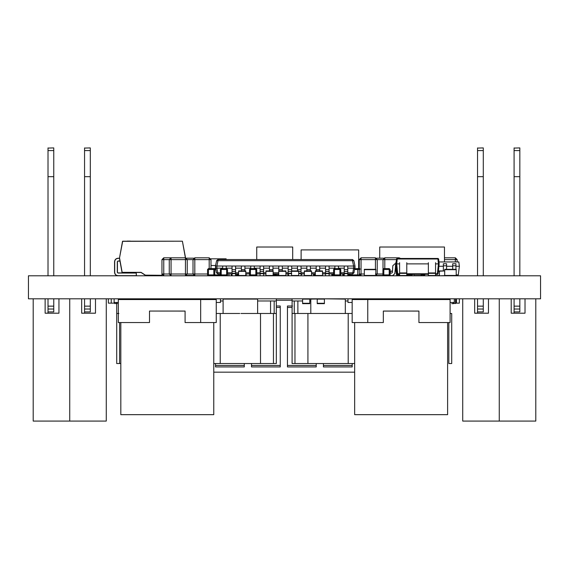 <?xml version="1.0" encoding="UTF-8"?>
<svg xmlns="http://www.w3.org/2000/svg" width="569" height="569" viewBox="0 0 569 569"><rect width="100%" height="100%" fill="white"/><g stroke="black" fill="none" stroke-linecap="round" stroke-linejoin="round"><path stroke-width="0.85" d="M28.45 275.794L28.45 298.81L540.55 298.81L540.55 275.794L28.45 275.794M383.101 275.439L376.522 275.439L383.101 275.439M383.726 258.177L376.522 258.177L383.726 258.177M182.713 257.814C184.221 257.814 184.221 257.814 182.713 257.814M186.525 275.439L193.73 275.439L186.525 275.439M186.525 258.177L193.73 258.177L186.525 258.177M199.37 257.814C197.863 257.814 197.863 257.814 199.37 257.814M399.189 257.814L400.569 258.461L399.189 257.814L384.8 257.814L399.189 257.814L384.8 257.814L399.189 257.814L399.189 258.461M384.8 268.604L384.8 259.613L383.008 259.613L383.008 269.123L383.008 259.613L383.008 269.123L383.008 259.613L384.8 257.814L384.8 259.613L396.451 259.613M399.196 275.794L399.971 275.616L399.189 275.616M383.008 259.613L384.8 257.814L383.008 259.613L377.24 259.613L377.24 273.995L375.44 275.794L377.24 273.995L377.24 273.383M185.444 257.814L187.244 259.613L185.444 259.613L185.444 273.995L171.063 273.995L171.063 259.613L185.444 259.613L185.444 257.814L171.063 257.814L185.444 257.814L171.063 257.814L171.063 259.613L169.263 259.606L169.263 273.995L171.063 273.995L171.063 275.794L169.263 273.995L169.263 259.613L169.263 273.995L169.263 259.613L171.063 257.814L185.444 257.814L187.244 259.613L187.244 273.995L185.444 275.794L185.444 273.995L193.012 273.995L193.012 259.613L193.012 273.995L193.012 259.613L194.811 257.814L209.193 257.814L210.992 259.613L210.992 268.604M207.543 273.995L194.811 273.995L194.811 275.794L193.012 273.995L194.811 273.995L194.811 259.613L209.193 259.613L209.193 257.814L194.811 257.814L209.193 257.814L194.811 257.814L194.811 259.613L187.222 259.613L187.244 260.225M187.244 273.383L187.244 273.995L185.444 275.794M174.598 257.814L163.758 257.814L171.056 257.814L169.263 259.613L171.063 257.814L163.751 257.814L161.959 259.613L161.959 262.394M245.794 270.944L238.596 270.944L245.794 270.944L245.794 271.313L238.596 271.313L238.596 275.794L238.596 271.193M238.596 271.313L238.596 275.496L238.596 273.924L235.573 273.924M245.794 271.313L245.794 275.616M244.642 271.015L239.748 271.015M245.794 271.015L238.596 271.015M448.834 363.541L451.708 363.541L448.834 363.541L448.834 322.559M414.829 299.102L398.485 299.102L398.485 299.543L398.485 299.102M451.708 313.483L451.708 363.541L451.708 313.483L450.1 313.483M349.636 363.541L354.658 363.541L349.636 363.541C340.362 363.541 340.362 363.541 349.636 363.541C340.362 363.541 340.362 363.541 349.636 363.541M301.2 363.541L301.762 363.541M300.404 363.541L299.379 363.541M300.019 363.541L299.45 363.541M299.557 363.541L300.29 363.541M314.771 363.541L336.35 363.541L314.771 363.541M292.096 363.541L348.2 363.541L292.096 363.541L292.096 300.973L302.601 300.973L292.096 300.973L292.096 298.81M354.658 363.541L348.2 363.541L354.658 363.541M345.319 299.102L324.408 298.81L324.408 303.597L324.408 298.988M317.218 298.988L310.795 299.102L310.795 300.973L309.792 300.973L310.795 300.973L310.795 313.483M345.319 313.483L345.319 300.973L347.965 300.973L345.319 300.973L345.319 298.81M294.251 313.483L294.251 300.973M297.872 313.483L297.872 300.973M348.2 363.541L348.2 313.483L307.921 313.483L307.921 363.541M307.921 313.483L294.97 313.483L294.97 363.541M294.97 313.483L292.096 313.483M348.2 313.483L352.168 313.483M310.795 300.973L310.795 299.102M239.755 313.483L220.231 313.483L220.231 363.541L276.328 363.541L276.328 298.81L276.328 300.973L257.629 300.973L257.629 313.483L270.552 313.483L270.552 300.973L274.173 300.973L274.173 313.483L276.328 313.483L276.328 363.541M220.231 313.483L216.256 313.483L223.105 313.483L223.105 298.81L257.629 299.102L223.105 299.102L223.105 300.973L220.459 300.973M213.766 363.541L220.231 363.541M219.364 363.541L218.788 363.541M240.979 313.483L276.328 313.483L276.328 300.973M270.552 313.483L274.173 313.483M260.51 313.483L260.51 363.541M273.454 313.483L273.454 363.541M257.629 298.81L257.629 300.973M118.324 313.483L116.716 313.483L116.716 363.541L120.82 363.541M153.602 299.102L169.939 299.102L153.602 299.102M118.871 313.483L116.716 313.483L116.716 302.466M119.59 322.559L119.59 363.541M169.939 298.81L169.939 299.543M324.408 303.291L324.408 299.116L317.218 299.116L317.218 303.668L324.408 303.668L324.408 303.291L317.218 303.291M324.408 303.668L317.218 303.597M214.847 268.604L213.837 268.604L213.837 269.5L208.439 269.5L208.439 268.604L207.543 269.5L208.439 269.5L208.439 274.898L207.543 274.898L208.439 275.794L208.439 274.898L213.837 274.898L213.837 275.794L214.733 274.898L213.837 274.898L213.837 269.5L214.733 269.5L213.837 268.604L208.439 268.604L207.543 269.5L208.439 268.604L213.837 268.604L214.733 269.5L213.837 268.604M214.733 273.518L214.733 270.88L214.733 273.518M214.847 275.794L214.349 275.794M275.133 274.898L276.036 274.898L276.036 275.794L275.133 274.898L275.133 273.924L275.133 274.898L273.312 274.898L274.208 275.794L274.208 273.924M273.312 274.898L274.208 275.794L273.312 274.898L273.312 273.924M349.544 275.616L357.723 275.616L357.723 274.898L357.723 275.794L349.43 275.702M359.928 268.604L357.723 268.604L357.723 274.898L359.928 274.898L359.928 275.794L360.39 275.666M354.715 269.5L357.723 269.5L357.723 268.781L354.871 268.781L357.232 268.604M359.928 269.5L357.723 269.5L357.723 275.794M220.331 269.5L221.227 268.604L220.331 269.5L221.227 268.604L226.626 268.604L227.522 269.5L226.626 268.604L226.626 269.5L227.522 269.5L226.626 268.604L221.227 268.604L220.331 269.5L220.331 274.898L221.227 275.794L221.227 268.604L220.331 269.5L226.626 269.5L226.626 274.898L220.331 274.898L221.227 275.794M232.188 274.898L231.291 274.898L232.188 275.794M237.586 273.924L237.586 275.794L238.482 274.898L235.573 274.898M238.482 273.924L238.482 274.898M231.291 274.898L231.291 273.924M333.598 274.898L334.494 274.898L334.494 275.794L333.598 274.898L333.598 269.5L333.598 274.898L331.77 274.898L332.666 275.794L332.666 273.924M331.77 274.898L332.666 275.794L331.77 274.898L331.77 273.924M344.245 274.898L342.73 274.898L343.626 275.794L343.626 273.924M342.73 273.924L342.73 274.898L343.626 275.794M349.025 273.924L349.025 275.794L349.921 274.898L347.773 274.898M349.921 273.924L349.921 274.898M340.788 274.592L340.788 269.813M339.892 268.604L340.788 269.5L339.892 269.5L339.892 268.604L340.788 269.5L339.892 268.604L340.788 269.5L339.892 268.604L334.494 268.604L339.892 268.604M333.598 269.5L334.494 268.604L334.494 269.5L339.892 269.5L339.892 274.898L340.788 274.898L339.892 275.794L339.892 274.898L334.494 274.898L334.494 269.5L333.598 269.5L334.494 268.604M256.754 274.592L255.851 275.794L255.851 274.898L250.46 274.898L250.46 275.794L249.556 274.898L250.46 274.898L250.46 269.5L255.851 269.5L255.851 268.604L250.46 268.604L249.556 269.5L250.46 268.604L250.46 269.5L249.556 269.5L249.556 274.898L249.556 269.5L250.46 268.604L255.851 268.604L256.754 269.813M256.754 274.898L256.754 269.5L255.851 269.5L255.851 274.898L256.754 274.898L255.851 275.794M255.851 268.604L256.754 269.5L255.858 268.604M452.924 303.668L451.708 303.668M455.499 303.597L455.499 298.81L455.805 303.291L452.924 303.412M452.924 303.597L454.076 303.597M58.948 298.81L58.948 313.199L45.136 313.199L45.136 298.81L45.136 313.199L48.009 313.199L48.009 311.897L53.763 311.897L53.763 298.81L53.763 311.897M33.194 298.81L33.194 421.081L69.731 421.081L69.731 298.81L69.731 421.081L106.268 421.081L106.268 298.81L106.268 421.081M58.948 313.199L53.763 313.199M53.763 150.572L53.763 275.794L53.763 147.919L53.763 275.794L53.763 147.919L53.763 275.794L53.763 147.919L53.763 275.794L53.763 147.919L53.763 275.794L53.763 147.919L53.763 275.794L53.763 147.919L53.763 275.794L53.763 150.572L48.009 150.572L48.009 176.682L53.763 176.682L53.763 275.794L53.763 176.682M48.009 148.082L53.763 147.919M48.009 298.81L48.009 309.017L53.763 309.017M48.009 309.017L48.009 311.897M48.009 176.682L48.009 275.794M48.009 147.919L48.009 150.572M525.016 298.81L525.016 313.199L511.204 313.199L511.204 298.81L511.204 313.199L514.084 313.199L514.084 311.897L519.838 311.897L519.838 298.81L519.838 311.897M462.725 298.81L462.725 421.081L499.262 421.081L499.262 298.81L499.262 421.081L535.799 421.081L535.799 298.81L535.799 421.081M525.016 313.199L519.838 313.199M519.838 150.572L519.838 275.794L519.838 147.919L519.838 275.794L519.838 147.919L519.838 275.794L519.838 147.919L519.838 275.794L519.838 147.919L519.838 275.794L519.838 147.919L519.838 275.794L519.838 147.919L519.838 275.794L519.838 150.572L514.084 150.572L514.084 176.682L519.838 176.682L519.838 275.794L519.838 176.682M514.084 148.082L519.838 147.919M514.084 298.81L514.084 309.017L519.838 309.017M514.084 309.017L514.084 311.897M514.084 176.682L514.084 275.794M514.084 147.919L514.084 150.572M488.479 298.81L488.479 313.199L474.667 313.199L474.667 298.81L474.667 313.199L477.54 313.199L477.54 311.897L483.294 311.897L483.294 298.81L483.294 311.897M488.479 313.199L483.294 313.199M483.294 150.572L483.294 275.794L483.294 147.919L483.294 275.794L483.294 147.919L483.294 275.794L483.294 147.919L483.294 275.794L483.294 147.919L483.294 275.794L483.294 147.919L483.294 275.794L483.294 147.919L483.294 275.794L483.294 150.572L477.54 150.572L477.54 176.682L483.294 176.682L483.294 275.794L483.294 176.682M477.54 148.082L483.294 147.919M477.54 298.81L477.54 309.017L483.294 309.017M477.54 309.017L477.54 311.897M477.54 176.682L477.54 275.794M477.54 147.919L477.54 150.572M95.485 298.81L95.485 313.199L81.673 313.199L81.673 298.81L81.673 313.199L84.553 313.199L84.553 311.897L90.307 311.897L90.307 298.81L90.307 311.897M95.485 313.199L90.307 313.199M90.307 150.572L90.307 275.794L90.307 147.919L90.307 275.794L90.307 147.919L90.307 275.794L90.307 147.919L90.307 275.794L90.307 147.919L90.307 275.794L90.307 147.919L90.307 275.794L90.307 147.919L90.307 275.794L90.307 150.572L84.553 150.572L84.553 176.682L90.307 176.682L90.307 275.794L90.307 176.682M84.553 148.082L90.307 147.919M84.553 298.81L84.553 309.017L90.307 309.017M84.553 309.017L84.553 311.897M84.553 176.682L84.553 275.794M84.553 147.919L84.553 150.572M301.115 259.542L301.115 249.905L358.655 249.905L358.655 268.604M301.115 275.069L301.115 275.794M322.516 270.944L315.326 270.944L322.516 270.944L322.516 271.313L315.326 271.313L315.326 275.794L315.326 271.193M315.326 275.616L315.326 271.313M322.516 271.313L322.516 275.616M321.371 271.015L316.478 271.015M322.516 271.015L315.326 271.015M311.556 270.944L304.365 270.944L311.556 270.944L311.556 271.313L304.365 271.313L304.365 275.794L304.365 271.193M304.365 275.616L304.365 271.313M311.556 271.313L311.556 275.616M310.404 271.015L305.517 271.015M311.556 271.015L304.365 271.015M228.958 273.924L228.958 275.794M207.543 274.898L208.439 275.794L207.543 274.898L207.543 269.5L208.439 268.604L207.543 269.5M215.751 269.5L214.733 269.5L214.733 274.898L220.331 274.898M364.324 273.995L361.052 273.995L361.052 259.613L375.44 259.613L375.44 257.814L361.052 257.814L375.44 257.814L361.052 257.814L361.052 259.613L359.259 259.606L359.259 273.995L361.052 273.995L361.052 275.794L359.259 273.995L359.259 259.613L359.259 273.995L359.259 259.613L361.052 257.814L375.44 257.814L377.24 259.613L377.24 260.225M375.44 257.814L377.24 259.613L375.44 259.613L375.44 269.322M359.259 259.613L361.052 257.814L359.259 259.613M226.626 275.794L227.522 274.898L226.626 274.898L226.626 275.794M227.522 269.5L227.522 274.898M285.923 275.616L285.923 270.944L278.725 270.944L278.725 275.616M278.725 271.313L278.725 275.794L278.725 271.313L285.923 271.313M279.877 271.015L284.77 271.015M278.725 270.944L285.923 270.944M278.725 271.015L285.923 271.015M302.601 298.988L302.601 303.668L309.792 303.668L309.792 298.81L309.792 303.291L302.601 303.291M309.792 303.668L302.601 303.597M309.792 303.291L309.792 298.988M447.611 322.559L447.611 414.666L354.658 414.666L354.658 322.559M367.759 322.559L383.335 322.559L383.335 311.051L418.926 311.079L418.926 322.559L450.1 322.559L450.1 299.543L367.759 299.543L367.759 322.559L352.168 322.559L352.168 299.543L367.759 299.543M383.335 311.079L418.926 311.051L383.335 311.051M450.1 299.543L450.1 322.559M414.829 299.543L414.829 298.81M454.297 298.81L454.297 302.466L450.1 302.466M352.168 302.466L347.965 302.466L347.965 298.81M387.439 298.81L387.439 299.543M287.921 273.924L287.921 274.898L287.921 273.924M288.149 275.488L287.921 274.898L288.824 274.898M209.193 257.814L210.992 259.613L210.992 260.225M193.012 259.613L194.811 257.814L193.012 259.613L193.012 273.995M313.498 273.924L313.498 274.898L313.498 273.924M314.401 275.794L313.498 274.898L314.401 274.898L314.401 275.794M273.134 275.616L273.134 270.944L265.936 270.944L265.936 275.616M265.936 271.313L265.936 275.794L265.936 271.313L273.134 271.313M267.089 271.015L271.982 271.015M265.936 270.944L273.134 270.944M265.936 271.015L273.134 271.015M298.711 275.616L298.711 270.944L291.513 270.944L291.513 275.616M291.513 271.313L291.513 275.794L291.513 271.313L298.711 271.313M292.665 271.015L297.559 271.015M291.513 270.944L298.711 270.944M291.513 271.015L298.711 271.015M216.903 266.015L216.874 268.177L215.466 268.177L215.466 266.015L216.604 260.68L218.005 259.542L216.604 260.68L218.005 260.68L218.005 259.542L352.46 259.542L353.868 260.68L352.46 259.542L218.005 259.542L216.604 260.68L215.466 266.015L354.999 266.015L354.999 268.177L353.591 268.177L352.609 273.924L347.773 273.924M347.773 266.171L347.773 269.656L344.245 269.656L344.245 275.453L344.245 273.924L340.788 273.924M333.598 273.924L329.074 273.924M329.074 266.171L329.074 269.656L325.546 269.656L325.546 275.453L325.546 273.924L322.516 273.924M315.326 273.924L311.556 273.924M304.365 273.924L301.022 273.924M291.669 266.171L291.669 269.656L288.149 269.656L288.149 275.453L288.149 273.924L285.923 273.924M278.725 273.924L273.134 273.924M265.936 273.924L263.618 273.924M263.618 266.171L263.618 269.656L260.097 269.656L260.097 275.453L260.097 273.924L256.754 273.924M249.556 273.924L245.794 273.924M235.573 266.171L235.573 269.656L232.045 269.656L232.045 275.453L232.045 273.924L227.522 273.924M220.331 273.924L217.856 273.924L217.856 272.786L216.448 272.786L217.856 273.924M353.591 268.177L347.773 268.17M216.903 268.17L222.692 268.17L222.692 266.015L222.692 268.604M226.22 268.17L232.045 268.17L232.045 266.015L232.045 269.656M235.573 268.17L241.398 268.17L241.398 266.015L241.398 271.484M244.919 268.17L250.744 268.17L250.744 266.015L250.744 268.604M254.272 268.17L260.097 268.17L260.097 266.015L260.097 269.656M263.618 268.17L269.443 268.17L269.443 266.015L269.443 271.484M272.971 268.17L278.796 268.17L278.796 266.015L278.796 271.484M282.324 268.17L288.149 268.17L288.149 266.015L288.149 269.656M291.669 268.17L297.495 268.17L297.495 266.015L297.495 271.484M301.022 268.17L306.847 268.17L306.847 266.015L306.847 271.484M310.368 268.17L316.2 268.17L316.2 266.015L316.2 271.484M319.721 268.17L325.546 268.17L325.546 266.015L325.546 269.656M329.074 268.17L334.899 268.17L334.899 266.015L334.899 268.604M338.42 268.17L344.245 268.17L344.245 266.015L344.245 269.656M215.466 268.177L216.448 272.786L215.466 266.015L215.466 268.17M352.609 273.924L354.018 272.786L347.773 272.786M352.46 259.542L352.46 260.68L353.868 260.68L354.999 266.015L353.961 272.85M226.974 259.542C219.556 259.542 219.556 259.542 226.974 259.542C219.556 259.542 219.556 259.542 226.974 259.542C234.392 259.542 234.392 259.542 226.974 259.542C234.392 259.542 234.392 259.542 226.974 259.542M226.22 266.171L226.22 268.604M232.045 271.484L235.573 271.484L235.573 273.298L232.045 273.298L232.045 275.453M232.045 275.794L232.045 273.646L235.573 273.646L235.573 275.453M235.573 271.484L235.573 269.656M244.919 266.171L244.919 269.656L241.398 269.656M244.919 271.484L244.919 269.656M254.272 266.171L254.272 268.604M260.097 271.484L263.618 271.484L263.618 273.298L260.097 273.298L260.097 275.453M260.097 275.794L260.097 273.646L263.618 273.646L263.618 275.453M263.618 271.484L263.618 269.656M272.971 266.171L272.971 269.656L269.443 269.656M272.971 271.484L272.971 269.656M282.324 266.171L282.324 269.656L278.796 269.656M282.324 271.484L282.324 269.656M291.669 273.298L288.149 273.298L288.149 275.453M288.149 275.794L288.149 273.646L291.669 273.646M288.149 271.484L291.669 271.484L291.669 269.656M301.022 266.171L301.022 269.656L297.495 269.656M298.711 273.646L301.022 273.646L301.022 275.453M298.711 271.484L301.022 271.484L301.022 273.646M301.022 271.484L301.022 269.656M310.368 266.171L310.368 269.656L306.847 269.656M310.368 271.484L310.368 269.656M319.721 266.171L319.721 269.656L316.2 269.656M319.721 271.484L319.721 269.656M325.546 271.484L329.074 271.484L329.074 273.298L325.546 273.298L325.546 275.453M325.546 275.794L325.546 273.646L329.074 273.646L329.074 275.453M329.074 271.484L329.074 269.656M338.42 266.171L338.42 268.604M344.245 271.484L347.773 271.484L347.773 273.298L344.245 273.298L344.245 275.453M344.245 275.794L344.245 273.646L347.773 273.646L347.773 275.453M347.773 271.484L347.773 269.656M213.766 322.559L213.766 414.666L120.82 414.666L120.82 322.559M149.498 311.051L185.089 311.051L149.498 311.051L149.498 322.559L149.498 311.051L185.089 311.079L185.089 322.559L200.665 322.559L200.665 299.543L216.256 299.543L216.256 322.559L216.256 299.543M216.256 322.559L200.665 322.559M200.665 299.543L118.324 299.543L118.324 322.559L149.498 322.559M153.602 299.543L153.602 298.81L153.602 299.543M118.324 302.466L114.127 302.466L114.127 298.81M180.985 299.543L180.985 298.81M220.459 302.466L220.459 298.81L220.459 302.466L216.256 302.466M444.702 275.076L444.702 269.322L444.702 275.076L444.702 269.322L456.21 269.322L456.21 269.685L456.21 269.322L444.702 269.322L456.21 269.322L444.702 269.322L456.21 269.322L456.21 270.04M456.21 275.076L456.21 269.685L444.702 269.685M444.702 269.322L456.21 269.322M406.785 264.855L406.785 268.668M406.785 275.46L406.785 272.942L406.785 273.348L399.594 273.348L399.594 262.693M406.785 275.503L399.594 275.503L399.594 272.942L406.785 272.942L406.785 262.693M399.594 269.926L399.594 272.942M406.785 273.348L406.785 272.942L406.785 273.348L399.594 273.348M435.555 264.855L435.555 269.926M435.555 275.46L435.555 272.942L435.555 273.348L428.365 273.348L428.365 262.693M439.439 275.496L439.439 271.313L439.439 275.496L428.365 275.503L428.365 272.942L435.555 272.942L435.555 262.693M428.365 264.855L428.365 272.942M435.555 273.348L435.555 272.942L435.555 273.348L428.365 273.348M421.174 275.46L413.983 275.503L413.983 274.286M421.174 275.503L421.174 274.286M435.555 263.881L438.436 263.881L437.924 258.995L438.642 258.98L439.154 263.881L438.642 258.98L437.924 258.461L437.924 258.995L438.066 258.461L397.084 258.461L396.515 258.98L396.003 263.881L396.515 258.98L397.233 258.995L396.714 263.881L399.594 263.881M406.785 263.881L428.365 263.881M439.154 263.881L438.116 273.767L437.54 274.286L438.116 273.767L437.54 274.286L438.116 273.767L437.54 274.286L438.116 273.767L437.54 274.286L438.116 273.767L437.54 274.286L438.116 273.767L437.54 274.286L438.116 273.767L439.154 263.881L438.436 263.881L437.397 273.76L438.116 273.767L437.397 273.76L437.54 274.286L435.555 274.286M396.003 263.881L397.041 273.767L397.752 273.76L397.041 273.774L397.61 274.286L397.041 273.767L396.003 263.881L396.714 263.881L397.752 274.286L399.594 274.286M438.642 258.98L438.066 258.461L438.642 258.98M397.084 258.461L397.233 258.995L397.233 258.461L396.515 258.98L397.084 258.461M438.066 258.461L397.233 258.461M406.785 274.286L428.365 274.286M399.594 273.76L397.752 273.76L397.61 274.286M364.324 275.076L364.324 269.322L364.324 275.076L364.324 269.322L375.832 269.322L375.832 269.685L375.832 269.322L364.324 269.322L375.832 269.322L364.324 269.322L375.832 269.322L375.832 270.04M375.832 275.076L375.832 269.685L364.324 269.685M364.324 269.322L375.832 269.322M396.01 270.944L395.007 270.944L396.01 270.944M392.034 271.015L390.306 271.313L392.468 271.193M393.904 275.794L401.095 275.794M390.306 271.313L390.306 273.099M390.114 274.592L389.217 275.794L389.217 274.898L383.819 274.898L383.819 275.794L382.923 274.898L383.819 274.898L383.819 269.5L389.217 269.5L389.217 268.604L383.819 268.604L382.923 269.5L383.819 268.604L383.819 269.5L382.923 269.5L382.923 274.898L382.923 269.5L383.819 268.604L389.217 268.604L390.114 269.813M390.114 274.898L390.114 269.5L389.217 269.5L389.217 274.898L390.114 274.898L389.217 275.794M389.217 268.604L390.114 269.5L389.217 268.604M416.167 275.616L419.531 275.503M399.594 274.891L396.493 274.891L395.434 266.264L395.747 263.746L394.957 263.746L392.802 265.773L392.39 272.423L392.802 265.773L392.39 272.423L391.671 273.099L390.114 273.099L391.671 273.099L392.39 272.423L392.802 265.773L394.957 263.746L395.747 263.746L395.967 261.946L394.843 273.589L392.688 275.616L389.324 275.616M396.493 274.891L395.434 266.264L396.252 266.264M412.354 274.891L412.433 274.286L412.354 274.891L406.785 274.891M439.439 271.193L444.702 270.944L438.415 270.944M439.439 275.794L444.702 275.616M438.407 271.015L439.439 271.015M377.176 275.439L376.23 275.616L377.325 275.616M352.396 275.616L353.505 275.794M301.022 275.133L302.096 273.924M439.439 270.944L444.702 270.944M238.596 273.924L238.596 275.794L238.596 273.924M444.46 257.814L455.356 257.814L444.46 257.814M455.364 257.814L455.356 259.613L444.46 259.613M457.156 260.225L457.156 259.613L455.356 257.814L457.156 259.613L457.156 261.946M456.21 275.581L456.914 274.891M246.149 273.924L245.794 273.995M246.149 273.995L246.149 275.681M122.662 241.199L182.4 241.199L185.615 258.219L182.4 241.199L122.52 241.32L119.454 258.219L122.662 241.199L182.4 241.199L185.473 258.248M127.221 241.1L130.401 241.1L127.221 241.1M162.144 274.806L161.404 275.289L145.38 275.289L141.055 272.501L122.015 272.38L119.454 258.219L118.011 258.248L119.597 258.248L122.157 272.352L141.055 272.352L145.38 275.147L161.404 275.289L162.087 274.671M119.454 258.219L122.662 241.341M188.588 275.439L188.232 275.439M114.554 272.345L114.703 272.345C114.895 274.35 115.998 275.453 118.011 275.652L118.011 275.794C115.927 275.574 114.774 274.429 114.554 272.345L114.554 261.697C114.774 259.613 115.927 258.468 118.011 258.248L118.011 258.39C115.998 258.589 114.895 259.692 114.703 261.697L114.703 272.345C114.895 274.35 115.998 275.453 118.011 275.652L136.275 275.652L136.275 273.063L118.011 273.063L117.292 272.345L117.292 261.697L118.011 260.979L117.434 261.697L117.434 272.345L118.011 272.921L136.275 272.921L118.011 272.921M119.967 261.121L118.011 261.121M117.292 272.345L117.292 261.683M136.275 273.063L136.418 275.652M379.729 258.177L379.729 247.024L444.46 247.024L444.46 261.946M292.701 259.542L292.701 247.024L256.74 247.024L256.74 259.542M256.74 275.055L256.74 275.794M418.528 275.616L417.987 275.616M424.823 274.898L423.926 275.794L423.926 274.898L424.823 274.898L423.926 275.794M455.947 263.746L452.711 263.746L455.947 263.746L455.947 269.322M455.947 266.264L459.361 266.264L458.834 261.946L459.361 266.264L458.301 274.891L456.21 274.891M438.948 261.946L458.834 261.946L438.948 261.946M438.905 266.264L443.358 266.264M446.594 263.746L443.358 263.746L446.594 263.746L446.594 269.322M446.594 266.264L452.711 266.264M443.358 270.944L443.358 263.746M452.711 269.322L452.711 263.746M114.447 303.128L111.24 303.128L111.24 298.81M108.366 298.81L108.366 303.128L111.24 303.128M455.805 303.128L459.354 303.128L459.354 298.81M244.3 365.454L215.53 365.454M244.3 365.469L215.53 365.469M244.3 363.541L244.3 366.941L215.53 366.941L215.53 363.541M280.261 365.454L251.491 365.454M280.261 365.469L251.491 365.469M276.328 306.001L280.261 306.001L280.261 366.941L251.491 366.941L251.491 363.541M280.261 307.445L276.328 307.445M316.222 363.541L316.222 366.941L287.452 366.941L287.452 306.001L292.487 306.001M292.096 307.445L287.452 307.445M323.42 363.541L323.42 366.941L352.19 366.941L352.19 363.541M292.096 300.247L276.328 300.247M213.766 372.176L354.658 372.176M352.19 365.454L323.42 365.454M352.19 365.469L323.42 365.469M316.222 365.469L287.452 365.469M316.222 365.454L287.452 365.454M161.959 271.214L161.959 273.995L163.758 275.794L161.952 273.995L161.959 259.613L161.959 273.39M178.14 257.814L163.751 257.814L161.959 259.613L161.959 260.225M163.744 257.814L161.952 259.613L161.952 273.995L161.952 259.606L163.751 257.814L168.495 257.814M169.263 259.613L161.959 259.613L163.751 257.814L163.758 259.613L163.758 273.995L161.959 273.995M222.287 258.824C224.143 258.824 224.143 258.824 222.287 258.824C220.431 258.824 220.431 258.824 222.287 258.824M189.491 275.723L194.883 275.723M216.746 275.723L220.879 275.723M220.85 258.824L210.807 258.824L226.128 258.824L226.256 259.542M215.58 265.503L210.992 265.503M226.128 258.824L223.724 258.824M117.328 303.412L114.753 303.597L114.447 302.466M116.176 303.412L117.328 303.597M382.923 273.995L375.44 273.995M245.794 275.496L238.596 275.496M349.544 274.898L357.723 274.898M340.788 274.898L339.892 275.794M249.556 269.5L250.46 268.604M48.009 306.143L53.763 306.143M514.084 306.143L519.838 306.143M477.54 306.143L483.294 306.143M84.553 306.143L90.307 306.143M322.516 275.496L315.326 275.496M311.556 275.496L304.365 275.496M278.725 275.496L285.923 275.496M309.792 299.116L302.601 299.116M276.036 273.924L276.036 274.898L278.725 274.898M209.193 268.604L209.193 259.613L210.971 259.613M314.401 273.924L314.401 274.898L315.326 274.898M265.936 275.496L273.134 275.496M291.513 275.496L298.711 275.496M344.245 272.786L340.788 272.786M333.598 272.786L329.074 272.786M325.546 272.786L322.516 272.786M315.326 272.786L311.556 272.786M304.365 272.786L301.022 272.786M288.149 272.786L285.923 272.786M278.725 272.786L273.134 272.786M265.936 272.786L263.618 272.786M260.097 272.786L256.754 272.786M249.556 272.786L245.794 272.786M238.596 272.786L235.573 272.786M232.045 272.786L227.522 272.786M220.331 272.786L217.856 272.786L216.874 268.177M353.562 266.015L353.562 268.17M216.874 266.015L218.005 260.68L352.46 260.68L353.591 266.015M226.22 266.015L222.692 266.015M235.573 266.015L232.045 266.015M244.919 266.015L241.398 266.015M254.272 266.015L250.744 266.015M263.618 266.015L260.097 266.015M272.971 266.015L269.443 266.015M282.324 266.015L278.796 266.015M291.669 266.015L288.149 266.015M301.022 266.015L297.495 266.015M298.711 273.298L301.022 273.298M310.368 266.015L306.847 266.015M319.721 266.015L316.2 266.015M329.074 266.015L325.546 266.015M338.42 266.015L334.899 266.015M347.773 266.015L344.245 266.015M444.702 275.439L456.21 275.439M437.924 258.995L397.233 258.995M406.785 273.76L428.365 273.76M435.555 273.76L437.397 273.76M364.324 275.439L375.832 275.439M382.923 269.5L383.819 268.604M438.372 271.313L439.439 271.313M457.156 259.613L455.356 259.613L455.356 261.946M118.011 260.979L119.945 260.979M186.148 275.652L187.059 275.652M119.476 258.39L118.011 258.248M421.174 274.898L423.926 274.898L423.926 274.286M443.358 265.773L446.594 265.773M452.711 265.773L455.947 265.773M456.473 303.128L456.473 298.81M169.263 273.995L163.758 273.995L163.758 275.794M438.116 273.767L437.397 274.286M397.752 274.286L397.041 273.767"/></g></svg>

